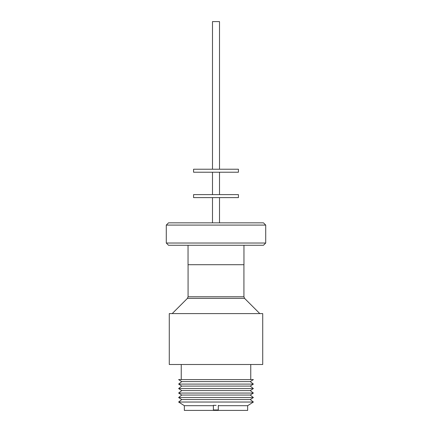 <?xml version="1.0" encoding="UTF-8"?>
<svg xmlns="http://www.w3.org/2000/svg" width="432" height="432" viewBox="0 0 432 432"><rect width="100%" height="100%" fill="white"/><g stroke="black" fill="none" stroke-linecap="round" stroke-linejoin="round"><path stroke-width="0.65" d="M219.515 169.231L219.515 21.6L212.485 21.6L212.485 169.231M193.574 169.231L238.426 169.231L238.426 172.222L193.574 172.222L193.574 169.231M193.574 194.616L238.426 194.616L238.426 197.608L193.574 197.608L193.574 194.616M188.044 245.268L188.044 264.703L243.956 264.703L243.956 245.268M166.288 243.022L168.529 245.268L263.471 245.268L265.712 243.022L265.712 225.083L166.288 225.083L166.288 243.022L265.712 243.022M166.288 225.083L168.529 222.842L263.471 222.842L265.712 225.083M262.721 313.594L262.721 364.5L169.279 364.5L169.279 313.594L262.721 313.594M250.76 364.5L250.76 379.598M181.24 364.5L181.24 379.598M181.748 381.602L178.621 379.598L253.379 379.598L250.252 381.602L253.379 384.086L178.621 384.086L181.748 381.602L250.252 381.602M253.379 384.086L250.252 386.089L181.748 386.089L178.621 384.086M250.252 386.089L253.379 388.573L178.621 388.573L181.748 386.089M253.379 388.573L250.252 390.577L181.748 390.577L178.621 388.573M250.252 390.577L253.379 393.055L178.621 393.055L181.748 390.577M253.379 393.055L250.252 395.059L181.748 395.059L178.621 393.055M250.252 395.059L253.379 397.543L178.621 397.543L181.748 395.059M253.379 397.543L250.252 399.546L181.748 399.546L178.621 397.543M250.252 399.546L253.379 402.03L178.621 402.03L181.748 399.546M184.34 405.691L184.34 410.4L213.381 410.4L213.381 405.335L213.381 405.691L184.34 405.691L178.621 402.03M213.381 410.4L247.66 410.4L247.66 405.691L253.379 402.03M247.66 405.691L218.317 405.691L218.317 410.4M213.381 405.335L215.849 405.367L213.381 405.367M216.151 405.367L215.849 405.367M218.317 405.34L218.317 405.691M218.317 405.367L218.317 409.963L213.381 409.963M243.923 264.703L243.923 296.784L244.577 298.372L187.423 298.372L172.201 313.594M243.923 296.784L188.077 296.784L187.423 298.372M219.515 172.222L219.515 194.616M244.577 298.372L259.799 313.594M219.515 197.608L219.515 222.842M212.485 197.608L212.485 222.842M188.077 264.703L188.077 296.784M212.485 172.222L212.485 194.616"/></g></svg>
